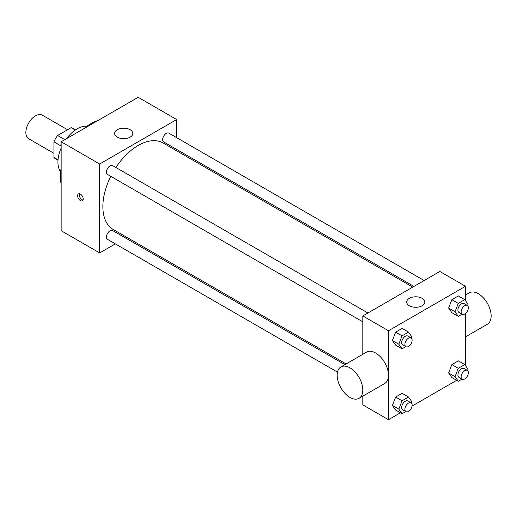 <?xml version="1.0" encoding="UTF-8"?>
<svg xmlns="http://www.w3.org/2000/svg" width="517" height="517" viewBox="0 0 517 517"><rect width="100%" height="100%" fill="white"/><g stroke="black" fill="none" stroke-linecap="round" stroke-linejoin="round"><path stroke-width="0.78" d="M67.546 129.748L42.284 115.162A13.616 7.858 120 0 0 31.796 118.807A13.616 7.858 120 0 0 25.85 132.514A13.616 7.858 120 0 0 28.668 138.743L53.93 153.329M64.825 139.655L57.607 135.486L71.113 127.686A17.572 10.146 120 0 1 73.149 128.41L75.579 129.812M58.04 159.824L53.93 157.446A17.572 10.146 120 0 0 55.571 158.848L58.007 160.251M53.93 157.446L53.93 141.852A17.572 10.146 120 0 1 57.607 135.486M61.148 146.02L53.93 141.852M75.224 130.058L71.113 127.686M60.599 171.89A27.233 15.723 -60 0 1 61.148 148.011M66.551 138.653A27.233 15.723 -60 0 1 86.953 126.238M61.148 184.071A43.118 24.894 -60 0 1 61.148 168.031M83.89 128.649A43.118 24.894 -60 0 1 97.784 120.623M115.356 243.882L99.658 252.942L61.148 230.711L61.148 141.774L138.168 97.306L176.678 119.543L176.678 137.664M126.755 237.297L125.56 237.988M362.811 321.826L107.51 174.429A5.099 2.947 -60 0 1 107.51 168.536A5.099 2.947 -60 0 1 112.609 165.595L367.91 312.992M337.485 372.13L107.51 239.352A5.099 2.947 -60 0 1 107.51 233.458A5.099 2.947 -60 0 1 112.609 230.517L344.917 364.634M176.678 149.445L176.678 150.828M99.658 252.942L99.658 164.005L176.678 119.543M413.93 286.418L163.734 141.968A5.099 2.947 -60 0 1 163.734 136.074A5.099 2.947 -60 0 1 168.833 133.134L424.134 280.531M346.119 363.942L113.21 229.477A49.923 28.823 -60 0 1 110.787 176.323M115.892 167.489A49.923 28.823 -60 0 1 163.133 143.009L412.734 287.116M80.406 200.602A3.968 2.294 60 0 1 77.809 197.1A3.968 2.294 60 0 1 78.422 193.92A3.968 2.294 60 0 1 82.39 196.214A3.968 2.294 60 0 1 82.39 200.796A3.968 2.294 60 0 1 80.406 200.602M99.658 164.005L61.148 141.774M130.148 129.728A9.08 5.241 180 0 1 132.804 133.438A9.08 5.241 180 0 1 123.731 138.679A9.08 5.241 180 0 1 114.651 133.438A9.08 5.241 180 0 1 120.254 128.597A9.08 5.241 180 0 1 130.148 129.728M79.398 193.752A3.968 2.294 -120 0 0 82.022 199.665A3.968 2.294 -120 0 0 83.03 200.034M400.423 412.799L388.48 419.694L362.811 404.869L362.811 396.145M362.811 354.307L362.811 315.939L439.831 271.47L465.5 286.289L465.5 300.7M456.647 380.338L412.03 406.097M451.864 312.656L448.62 308.042L451.864 299.686L458.346 295.944L451.864 299.686L448.62 308.042L451.864 312.656L458.282 316.365L455.038 311.751L458.282 303.395L464.764 299.647L468.008 304.261L467.497 305.586M395.641 410.039L392.397 405.425L395.641 397.069L402.123 393.327L395.641 397.069L392.397 405.425L395.641 410.039L402.058 413.749L398.814 409.134L402.058 400.778L408.54 397.03L411.784 401.644L411.273 402.969M465.5 313.483L465.5 365.622M388.48 419.694L388.48 330.757L465.5 286.289M451.864 377.578L448.62 372.964L451.864 364.608L458.346 360.866L451.864 364.608L448.62 372.964L451.864 377.578L458.282 381.288L455.038 376.673L458.282 368.317L464.764 364.569L468.008 369.183L467.497 370.508M395.641 345.117L392.397 340.503L395.641 332.147L402.123 328.405L395.641 332.147L392.397 340.503L395.641 345.117L402.058 348.826L398.814 344.212L402.058 335.856L408.54 332.108L411.784 336.722L411.273 338.047M388.48 330.757L362.811 315.939M409.341 305.747A9.08 5.241 180 0 1 406.685 302.038A9.08 5.241 180 0 1 415.758 296.797A9.08 5.241 180 0 1 424.838 302.038A9.08 5.241 180 0 1 419.235 306.878A9.08 5.241 180 0 1 409.341 305.747M340.916 366.947L366.585 352.122A18.114 10.463 60 0 1 380.551 356.976A18.114 10.463 60 0 1 388.454 375.213A18.114 10.463 60 0 1 384.706 383.504L359.031 398.329A18.114 10.463 60 0 1 340.916 387.866A18.114 10.463 60 0 1 340.916 366.947A18.114 10.463 60 0 1 354.875 371.801A18.114 10.463 60 0 1 362.785 390.031A18.114 10.463 60 0 1 359.031 398.329M465.5 336.858L487.395 324.217A18.114 10.463 -120 0 0 487.395 303.298A18.114 10.463 -120 0 0 469.281 292.835L465.5 295.013M405.813 346.655L402.058 348.826M411.06 337.905L407.848 336.05A5.099 2.947 120 0 0 403.919 337.414A5.099 2.947 120 0 0 401.69 342.551A5.099 2.947 120 0 0 402.749 344.884L405.955 346.739A5.099 2.947 120 0 0 411.06 343.792A5.099 2.947 120 0 0 411.06 337.905A5.099 2.947 120 0 0 407.125 339.268A5.099 2.947 120 0 0 404.901 344.4A5.099 2.947 120 0 0 405.955 346.739M398.814 344.212L392.397 340.503M402.058 335.856L395.641 332.147M408.54 332.108L402.123 328.405M462.036 314.194L458.282 316.365M467.284 305.444L464.072 303.589A5.099 2.947 120 0 0 460.143 304.952A5.099 2.947 120 0 0 457.913 310.09A5.099 2.947 120 0 0 458.973 312.423L462.179 314.278A5.099 2.947 120 0 0 467.284 311.331A5.099 2.947 120 0 0 467.284 305.444A5.099 2.947 120 0 0 463.355 306.807A5.099 2.947 120 0 0 461.125 311.938A5.099 2.947 120 0 0 462.179 314.278M455.038 311.751L448.62 308.042M458.282 303.395L451.864 299.686M464.764 299.647L458.346 295.944M405.813 411.577L402.058 413.749M411.06 402.827L407.848 400.972A5.099 2.947 120 0 0 403.919 402.336A5.099 2.947 120 0 0 401.69 407.474A5.099 2.947 120 0 0 402.749 409.807L405.955 411.661A5.099 2.947 120 0 0 411.06 408.714A5.099 2.947 120 0 0 411.06 402.827A5.099 2.947 120 0 0 407.125 404.191A5.099 2.947 120 0 0 404.901 409.322A5.099 2.947 120 0 0 405.955 411.661M398.814 409.134L392.397 405.425M402.058 400.778L395.641 397.069M408.54 397.03L402.123 393.327M462.036 379.116L458.282 381.288M467.284 370.366L464.072 368.511A5.099 2.947 120 0 0 460.143 369.875A5.099 2.947 120 0 0 457.913 375.012A5.099 2.947 120 0 0 458.973 377.345L462.179 379.2A5.099 2.947 120 0 0 467.284 376.253A5.099 2.947 120 0 0 467.284 370.366A5.099 2.947 120 0 0 463.355 371.729A5.099 2.947 120 0 0 461.125 376.861A5.099 2.947 120 0 0 462.179 379.2M455.038 376.673L448.62 372.964M458.282 368.317L451.864 364.608M464.764 364.569L458.346 360.866"/></g></svg>
